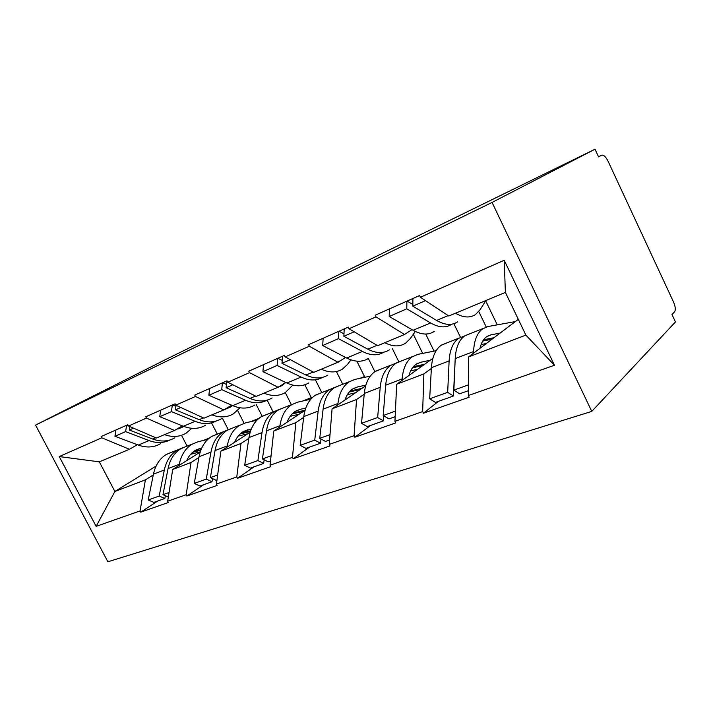 <?xml version="1.0" encoding="UTF-8"?>
<svg xmlns="http://www.w3.org/2000/svg" width="711" height="711" viewBox="0 0 711 711"><rect width="100%" height="100%" fill="white"/><g stroke="black" fill="none" stroke-linecap="round" stroke-linejoin="round"><path stroke-width="1.07" d="M492.056 202.431L595.018 149.212L598.582 156.882L601.684 155.211C603.648 154.74 605.772 156.74 608.074 161.228L673.521 301.988C675.45 306.592 675.797 309.872 674.561 311.827L671.984 314.511L675.45 321.95L591.774 411.402L107.868 561.788L35.55 425.098L492.056 202.431L591.774 411.402M518.31 319.328L468.656 356.878L525.882 335.112L554.464 365.258L504.223 260.279L420.388 297.26L419.552 295.554L375.168 315.204L375.977 316.857L404.515 334.49L411.98 329.646M554.464 365.258L468.336 395.538L469.153 397.218L423.454 413.207L438.5 401.315M431.373 368.449L423.872 373.915L422.654 411.589L423.454 413.207M422.654 411.589L394.943 421.33L395.734 422.912L354.851 437.221L370.644 425.409M364.219 394.178L356.531 399.538L354.087 435.692L354.851 437.221M354.087 435.692L329.229 444.428L329.975 445.93L293.199 458.799L309.507 447.121M303.695 417.357L295.883 422.61L292.461 457.351L293.199 458.799M292.461 457.351L270.029 465.234L270.749 466.656L237.474 478.307L254.138 466.78M248.85 438.358L240.967 443.495L236.772 476.93L237.474 478.307M236.772 476.93L216.42 484.075L217.122 485.426L186.877 496.011L203.764 484.671M198.92 457.466L191.028 462.497L186.193 494.705L186.877 496.011M186.193 494.705L167.663 501.219L168.329 502.508L140.716 512.169L157.735 501.015M153.283 474.93L145.399 479.854L140.067 510.916L140.716 512.169M140.067 510.916L96.136 526.362L59.253 456.569L101.789 437.807L129.455 449.272L137.321 444.713M375.977 316.857L349.039 328.74L348.248 327.131L308.574 344.693L309.347 346.248L285.209 356.895L284.436 355.376L248.77 371.169L249.517 372.644L227.751 382.242L227.013 380.803L194.778 395.076L195.498 396.471L175.768 405.172L175.066 403.804L145.782 416.77L146.475 418.095L128.513 426.022L127.838 424.716L101.122 436.536L101.789 437.807M432.875 358.362L396.676 384.26L423.872 373.915M404.515 334.49L377.63 345.706L349.039 328.74M486.217 326.98L478.761 311.534M460.461 337.254L453.876 323.692M396.676 384.26L394.943 421.33M365.667 385.789L332.073 408.843L356.531 399.538M309.347 346.248L337.956 362.263L345.617 357.455M337.956 362.263L313.791 372.351L285.209 356.895M422.698 353.403L413.322 334.277M398.978 362.077L392.356 348.63M332.073 408.843L329.229 444.428M359.908 378.35L364.485 376.528L362.663 377.754M305.072 410.247L273.771 431.017L295.883 422.61M249.517 372.644L278.037 387.273L285.822 382.509M278.037 387.273L256.2 396.382L227.751 382.242M364.485 376.528L356.851 361.161M342.764 384.287L336.419 371.569M273.771 431.017L270.029 465.234M302.815 400.995L311.302 397.627L307.907 399.84M250.165 432.235L220.89 451.138L240.967 443.495M195.498 396.471L223.805 409.9L231.653 405.199M223.805 409.9L203.977 418.175L175.768 405.172M311.302 397.627L304.841 384.775M291.386 404.701L285.262 392.57M220.89 451.138L216.42 484.075M250.805 421.623L258.822 418.441M200.173 452.125L172.702 469.464L191.028 462.497M146.475 418.095L174.488 430.484L182.363 425.845M174.488 430.484L156.402 438.029L128.513 426.022M262.235 416.397L256.182 404.47M244.113 423.276L237.607 410.505M172.702 469.464L167.663 501.219M203.23 440.491L209.301 438.092M156.109 466.06L114.88 491.461L145.399 479.854M129.455 449.272L99.327 461.848L114.88 491.461L96.136 526.362M217.362 434.225L211.523 422.841M181.518 435.301L187.117 446.144M59.253 456.569L99.327 461.848M595.018 149.212L166.321 359.188L35.55 425.098M525.882 335.112L505.388 292.399L448.792 316.013L420.388 297.26M468.656 356.878L468.336 395.538M504.223 260.279L505.388 292.399M186.957 446.17L180.647 448.819C174.177 452.916 169.982 459.502 168.063 468.567L162.961 494.678L169.049 492.492M207.816 439.38L198.085 441.753L191.774 444.393C185.322 448.508 181.154 455.129 179.27 464.274L179.048 465.465M201.755 447.974L194.965 450.587C191.392 452.845 188.646 456.195 186.709 460.621M172.435 451.947L166.116 454.587C159.628 458.675 155.407 465.198 153.443 474.166L148.208 499.984L159.202 496.029L164.845 498.491L165.379 495.736M182.256 447.921L176.941 450.294C170.471 454.391 166.267 460.959 164.33 469.998L159.202 496.029M191.81 428.306L185.989 433.257C179.599 436.963 172.418 437.434 164.463 434.661M160.446 443.735C153.825 447.53 146.439 447.974 138.298 445.077L149.061 440.589C156.678 443.371 163.672 443.166 170.036 439.967M149.061 440.589L125.634 431.613L114.942 436.278L138.298 445.077M126.594 425.267L125.634 431.613M115.929 429.986L114.942 436.278M128.38 425.756L126.834 425.151M200.813 450.25L192.619 452.32M200.262 451.832L190.646 454.285M201.026 449.69L193.516 451.592M148.208 499.984L153.843 502.393L164.845 498.491M222.454 418.308L228.24 429.613M183.785 426.413L176.435 429.337M168.329 497.025L162.961 494.678M129.811 426.573L129.295 430.013L152.741 439.043C160.917 442.02 168.303 441.602 174.906 437.798M129.295 430.013L133.517 428.173M233.546 427.658L227.271 430.288C220.881 434.43 216.802 441.193 215.033 450.578L210.394 477.632L217.646 475.019M256.947 420.174L245.677 422.841L239.429 425.462C233.057 429.613 229.013 436.421 227.289 445.877L227.085 447.13M251.347 428.902L242.735 431.941C239.198 434.234 236.505 437.665 234.657 442.242M217.717 433.95L211.425 436.59C204.999 440.713 200.884 447.415 199.062 456.693L194.254 483.427L206.27 479.107L211.985 481.747L212.518 478.619M228.693 429.48L223.227 431.897C216.828 436.039 212.731 442.784 210.954 452.134L206.27 479.107M239.998 407.803L233.439 413.802C227.111 417.526 219.939 417.881 211.914 414.86M205.559 425.231C198.982 429.053 191.588 429.391 183.367 426.253L195.125 421.339C202.893 424.387 209.958 424.271 216.313 420.983M195.125 421.339L171.449 411.607L159.753 416.708L183.367 426.253M172.302 405.021L171.449 411.607M160.633 410.194L159.753 416.708M175.91 406.319L172.551 404.915M250.405 431.453L240.105 433.994M247.837 433.728L238.132 436.145M250.619 430.83L241.02 433.186M194.254 483.427L199.951 486.022L211.985 481.747M267.158 400.142L273.14 411.953M232.515 405.572L230.346 407.163L224.623 409.412M210.394 477.632L216.108 480.281L216.979 479.978M176.044 405.297L175.457 409.856L199.151 419.659C207.399 422.894 214.793 422.592 221.334 418.761M175.457 409.856L180.825 407.501M284.453 407.43L278.268 410.034C271.975 414.202 268.056 421.152 266.483 430.866L262.421 458.933L271.051 455.822M310.849 399.173L297.749 402.142L291.59 404.737C285.342 408.914 281.458 415.908 279.947 425.711L279.77 427.035M305.801 408.016L300.033 409.376L295.021 411.536C291.546 413.846 288.933 417.375 287.191 422.112M267.132 414.309L260.91 416.93C254.582 421.09 250.601 427.978 248.966 437.576L244.691 465.305L257.889 460.559L263.648 463.403L264.163 459.795M279.459 409.332L273.833 411.793C267.54 415.962 263.594 422.894 262.012 432.581L257.889 460.559M292.825 385.131L285.378 392.499C279.165 396.24 272.02 396.454 263.959 393.147M254.822 405.03C248.343 408.869 240.967 409.074 232.684 405.643L245.579 400.257C253.498 403.626 260.608 403.608 266.918 400.204M245.579 400.257L221.708 389.646L208.856 395.263L232.684 405.643M222.436 382.829L221.708 389.646M209.621 388.499L208.856 395.263M226.462 384.429L222.676 382.722M303.624 411.216L292.105 413.962M299.153 414.175L290.132 416.353M305.09 410.203L293.021 413.073M244.691 465.305L250.441 468.096L263.648 463.403M315.551 380.127L321.807 392.614M285.6 382.651L282.151 385.54L277.263 387.593M262.421 458.933L268.171 461.795L270.491 460.968M226.836 380.883L226.125 387.726L249.996 398.409C258.297 401.937 265.665 401.786 272.1 397.947M226.125 387.726L232.861 384.784M340.311 385.229L334.25 387.788C328.127 391.974 324.412 399.111 323.096 409.189L319.737 438.323L330.011 434.634M370.271 376.119L354.94 379.416L348.923 381.958C342.853 386.153 339.191 393.325 337.947 403.501L337.796 404.915M365.881 385.078L357.384 386.988L352.487 389.113C349.101 391.441 346.613 395.058 345.004 399.964M321.274 392.792L315.169 395.369C308.992 399.555 305.197 406.621 303.793 416.584L300.184 445.353L314.742 440.127L320.519 443.211L320.999 439.007M335.165 387.228L329.38 389.726C323.238 393.912 319.497 401.031 318.164 411.082L314.742 440.127M350.976 359.873L347.483 364.432L342.471 369.089C336.427 372.813 329.362 372.857 321.292 369.213M308.858 382.874C302.513 386.713 295.189 386.757 286.871 383.007L301.073 377.07C309.143 380.812 316.288 380.909 322.501 377.381M301.073 377.07L277.103 365.454L262.919 371.657L286.871 383.007M277.672 358.371L277.103 365.454M263.523 364.636L262.919 371.657M282.205 360.379L277.903 358.273M360.299 389.477L349.279 392.001M355.464 392.792L347.368 394.667M361.979 388.322L350.203 391.006M300.184 445.353L305.952 448.374L320.519 443.211M368.351 358.477L374.884 371.666M340.871 360.433L334.33 363.783M319.737 438.323L325.522 441.433L329.584 439.993M282.525 356.22L281.974 363.33L305.952 375.035C314.271 378.901 321.576 378.919 327.86 375.079M281.974 363.33L290.346 359.677M401.884 360.761L396.009 363.259C390.126 367.436 386.677 374.759 385.664 385.22L383.202 415.508L395.423 411.118M436.127 350.71L418.059 354.327L412.247 356.806C406.425 360.984 403.057 368.351 402.142 378.919L402.035 380.429M430.226 360.255L420.681 362.272L415.953 364.343C412.7 366.68 410.363 370.395 408.941 375.488M380.874 369.107L374.928 371.631C368.956 375.817 365.41 383.078 364.29 393.414L361.517 423.312L377.657 417.508L383.433 420.868L383.842 415.882M396.587 362.877L390.623 365.392C384.713 369.578 381.238 376.883 380.207 387.317L377.657 417.508M415.313 331.468L410.309 338.534L405.537 343.226C399.724 346.924 392.81 346.764 384.775 342.729M368.369 358.468C362.228 362.29 355.002 362.139 346.692 358.015L362.423 351.438C370.635 355.624 377.763 355.873 383.816 352.176M362.423 351.438L338.454 338.658L322.714 345.537L346.692 358.015M338.818 331.299L338.454 338.658M323.123 338.249L322.714 345.537M343.982 333.859L339.049 331.193M422.778 365.578L412.478 367.809M417.544 369.329L410.656 370.84M424.609 364.272L413.375 366.689M361.517 423.312L367.294 426.6L383.433 420.868M425.72 334.037L434.074 351.118M401.973 335.548L397.396 337.458M383.202 415.508L388.979 418.895L395.165 416.699M344.213 328.909L343.866 336.294L367.827 349.181C376.128 353.447 383.309 353.669 389.37 349.856M343.866 336.294L354.185 331.788M470.095 333.655L464.487 336.054C458.915 340.205 455.822 347.715 455.209 358.593L453.867 390.117L468.425 384.882M515.333 321.585L488.075 326.509L482.547 328.873C477.072 333.015 474.086 340.578 473.579 351.554L473.526 353.198M500.144 333.077L490.892 334.863L486.404 336.854C483.329 339.174 481.196 342.986 480.014 348.292M446.775 342.915L441.078 345.35C435.39 349.519 432.164 356.966 431.408 367.703L429.666 398.809L447.672 392.339L453.414 396.018L455.12 360.628M464.674 335.921L458.497 338.427C452.898 342.586 449.77 350.088 449.121 360.921L447.672 392.339M485.942 300.513L480.005 309.8L475.561 314.511C470.078 318.146 463.376 317.728 455.44 313.24M434.252 331.45C428.386 335.236 421.33 334.845 413.073 330.277L430.59 322.963C438.82 327.647 445.833 328.1 451.609 324.332L451.814 324.189M430.59 322.963L406.781 308.814L389.21 316.493L413.073 330.277M406.896 301.162L406.781 308.814M389.388 308.912L389.21 316.493M412.842 304.504L407.119 301.064M491.39 338.223L491.745 339.263L482.716 341.067M486.36 343.493L481.08 344.568M494.012 337.707L483.56 339.778M429.666 398.809L435.425 402.408L453.414 396.018M485.711 300.877L497.265 324.847M471.837 306.397L467.483 308.219M453.867 390.117L459.599 393.823L468.371 390.703M412.913 298.496L412.824 306.174L436.616 320.439C444.837 325.167 451.823 325.647 457.573 321.887M412.824 306.174L425.507 300.637M601.684 155.211L598.52 156.74M195.943 450.019L200.102 448.392M153.443 474.166L164.33 469.998M168.063 468.567L179.27 464.274M152.741 439.043L155.798 437.772M243.695 431.373L247.828 429.755M199.062 456.693L210.954 452.134M215.033 450.578L227.289 445.877M199.151 419.659L203.364 417.899M295.963 410.967L300.033 409.376M248.966 437.576L262.012 432.581M266.483 430.866L279.947 425.711M249.996 398.409L255.587 396.08M353.403 388.535L357.384 386.988M303.793 416.584L318.164 411.082M323.096 409.189L337.947 403.501M305.952 375.035L313.178 372.013M416.833 363.774L420.681 362.272M364.29 393.414L380.207 387.317M385.664 385.22L402.142 378.919M367.827 349.181L377.017 345.342M487.239 336.285L490.892 334.863M431.408 367.703L449.121 360.921M455.209 358.593L473.579 351.554M436.616 320.439L448.179 315.613M181.172 448.508L192.299 444.082M166.641 454.276L177.466 449.974M177.963 429.017L183.02 426.911M227.796 429.977L239.945 425.151M211.949 436.278L223.752 431.586M225.325 409.252L230.346 407.163M278.774 409.723L292.097 404.426M261.426 416.61L274.348 411.482M278.099 387.237L282.151 385.54M334.748 387.477L349.421 381.647M315.675 395.058L329.877 389.415M338.018 362.228L339.111 361.775M396.489 362.939L412.718 356.487M375.417 371.311L391.103 365.081M464.941 335.734L482.991 328.562M441.54 345.039L458.959 338.116"/></g></svg>

